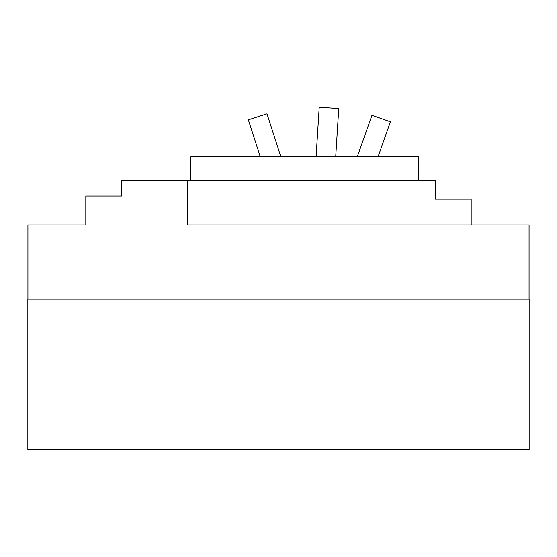<?xml version="1.0" encoding="UTF-8"?>
<svg xmlns="http://www.w3.org/2000/svg" width="557" height="557" viewBox="0 0 557 557"><rect width="100%" height="100%" fill="white"/><g stroke="black" fill="none" stroke-linecap="round" stroke-linejoin="round"><path stroke-width="0.84" d="M357.253 156.816L371.972 115.257L390.429 121.788L378.029 156.816M316.091 156.816L319.21 107.236L338.753 108.469L335.711 156.816M260.293 156.816L248.338 119.804L266.977 113.788L280.874 156.816M529.15 299.137L27.85 299.137L27.85 449.764L529.15 449.764L529.15 299.137M27.927 299.137L27.927 224.965L85.813 224.965L85.813 195.98L121.844 195.98L121.844 180.315L435.156 180.315L435.156 199.114L471.187 199.114L471.187 224.965L187.639 224.965L187.639 180.315M529.073 299.137L529.073 224.965L471.187 224.965M418.711 180.315L418.711 156.816L190.773 156.816L190.773 180.315"/></g></svg>
